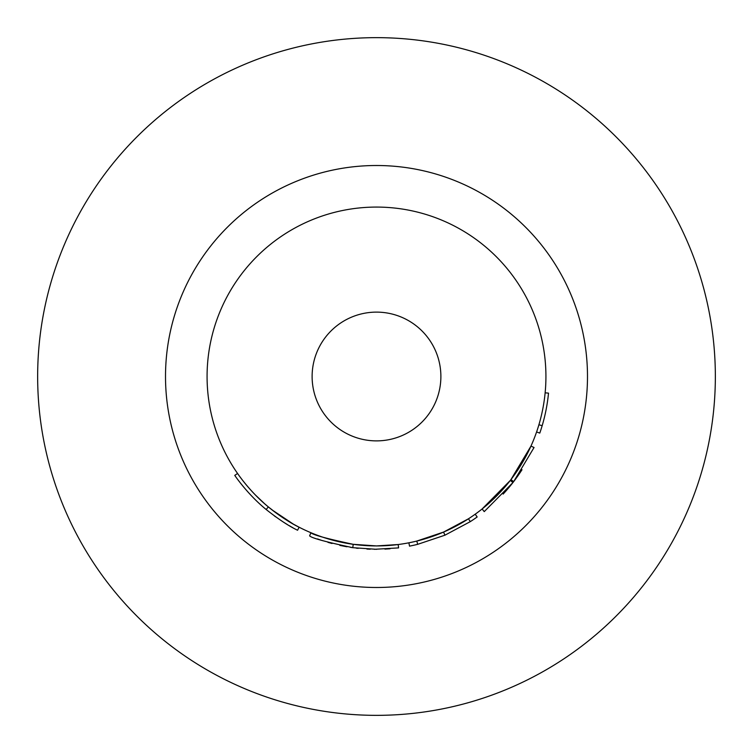 <?xml version="1.0" encoding="UTF-8"?>
<svg xmlns="http://www.w3.org/2000/svg" width="753" height="753" viewBox="0 0 753 753"><rect width="100%" height="100%" fill="white"/><g stroke="black" fill="none" stroke-linecap="round" stroke-linejoin="round"><path stroke-width="1.13" d="M353.449 544.353L355.096 544.57M356.715 544.767L358.136 544.927M371.191 545.84L373.883 545.906M320.232 536.305L322.039 536.936M323.508 537.426L328.336 538.932M329.466 539.27L337.993 541.492M348.987 543.675L351.039 544.005M356.122 548.109L358.164 548.335M366.899 549.05L370.25 549.201M374.354 549.304L398.591 547.892L398.158 544.532L376.5 545.925A169.425 169.425 0 0 0 545.925 376.5A169.425 169.425 0 0 0 376.5 207.075A169.425 169.425 0 0 0 207.075 376.5A169.425 169.425 0 0 0 376.5 545.925L390.6 545.341M317.484 538.922L319.253 539.553M319.658 539.694L322.425 540.635M327.941 542.348L332.035 543.497M339.829 545.379L345.919 546.584M346.399 546.669L346.992 546.772M350.522 547.346L353.016 547.713M352.762 547.676L353.223 544.315C326.802 538.677 312.702 534.818 310.923 532.719L309.615 535.844C311.431 537.981 325.814 541.925 352.762 547.676L376.585 549.314M376.5 715.35A338.85 338.85 0 0 0 715.35 376.5A338.85 338.85 0 0 0 376.5 37.65A338.85 338.85 0 0 0 37.65 376.5A338.85 338.85 0 0 0 376.5 715.35M376.5 312.119A64.382 64.382 0 0 0 312.119 376.5A64.382 64.382 0 0 0 376.5 440.882A64.382 64.382 0 0 0 440.882 376.5A64.382 64.382 0 0 0 376.5 312.119M408.879 542.8L409.528 546.132A172.814 172.814 0 0 0 417.642 544.344L416.833 541.049L443.573 532.079L468.46 518.798L470.296 521.641A172.814 172.814 0 0 0 477.167 516.972L475.19 514.214M510.948 479.586L530.969 446.105L534.056 447.498L513.64 481.647L510.948 479.586M503.136 494.09L503.136 494.09A172.814 172.814 0 0 0 512.962 482.532L484.235 511.626L482.118 508.972L510.289 480.452L512.962 482.532A172.814 172.814 0 0 0 513.64 481.647A172.814 172.814 0 0 0 522.017 469.712L522.017 469.712M353.223 544.315L376.5 545.925M255.436 495.032L264.585 503.701M264.981 504.049L267.456 506.167M265.32 508.802L266.167 509.508C247.05 493.977 234.098 474.437 234.776 475.397L237.562 473.458C236.884 472.507 249.601 491.69 268.332 506.901L270.459 508.633M272.097 509.932L293.256 524.06L299.11 527.222C290.592 523.166 280.332 516.389 268.332 506.901L266.167 509.508C278.394 519.175 288.86 526.083 297.567 530.234L299.11 527.222M239.887 482.334L243.435 486.767M247.135 491.078L249.949 494.175M251.549 495.879L253.102 497.488M274.299 515.852L275.711 516.878M283.759 522.318L287.251 524.483M289.133 525.603L291.571 527.006M292.06 527.279L292.973 527.787M384.924 549.106L390.045 548.786M417.642 544.344L444.919 535.195L443.573 532.079M444.919 535.195L470.296 521.641M536.588 431.977L539.788 433.088A172.814 172.814 0 0 0 542.16 425.709L538.913 424.739M542.16 425.709A172.814 172.814 0 0 0 548.513 393.141L545.134 392.812M376.5 165.509A210.991 210.991 0 0 0 165.509 376.5A210.991 210.991 0 0 0 376.5 587.491A210.991 210.991 0 0 0 587.491 376.5A210.991 210.991 0 0 0 376.5 165.509"/></g></svg>
